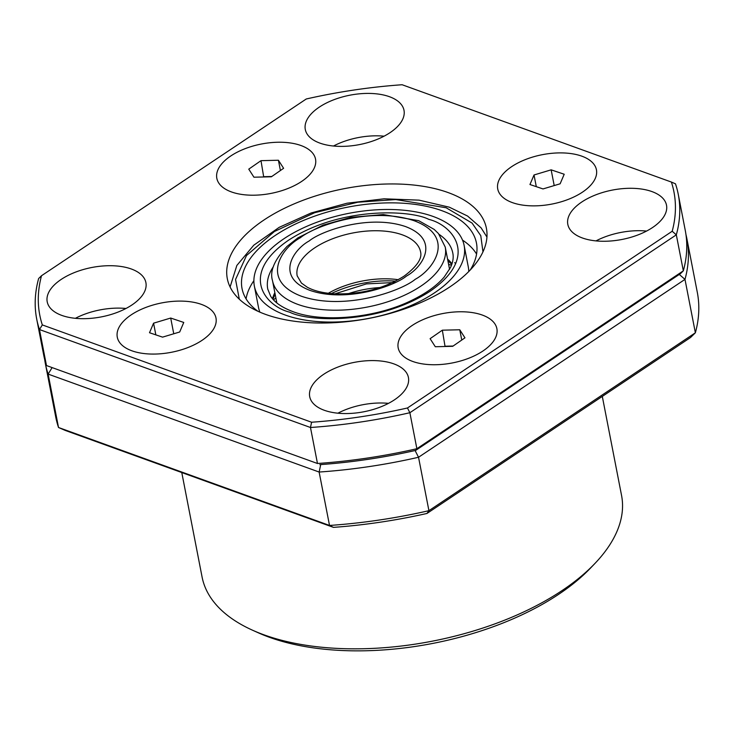 <?xml version="1.0" encoding="UTF-8"?>
<svg xmlns="http://www.w3.org/2000/svg" width="734" height="734" viewBox="0 0 734 734"><rect width="100%" height="100%" fill="white"/><g stroke="black" fill="none" stroke-linecap="round" stroke-linejoin="round"><path stroke-width="1.1" d="M181.775 472.549L202.079 577.007A213.667 106.916 -11 0 0 252.441 630.167A213.667 106.916 -11 0 0 562.088 590.549A213.667 106.916 -11 0 0 594.779 563.62A213.667 106.916 -11 0 0 621.56 495.468L602.302 396.415M252.441 630.167L258.166 632.745A207.383 103.769 -11 0 0 558.702 594.292A207.383 103.769 -11 0 0 590.43 568.162L594.779 563.62M51.986 367.835L48.132 374.092L319.134 472.045L320.721 464.585M44.646 359.293A326.786 163.517 -11 0 0 45.361 363.587A326.786 163.517 -11 0 0 48.132 374.092L58.518 427.5L329.52 525.452L319.134 472.045A326.786 163.517 -11 0 0 418.536 457.264L415.095 450.529M45.361 363.587L55.738 417.004A326.786 163.517 -11 0 0 58.518 427.5L65.344 430.463L333.456 527.37L329.52 525.452A326.786 163.517 -11 0 0 428.922 510.671L418.536 457.264L684.987 279.388L679.289 274.433M333.456 527.37A320.501 160.37 -11 0 0 426.959 513.461L428.922 510.671L695.364 332.796L684.987 279.388A326.786 163.517 -11 0 0 686.914 238.88A326.786 163.517 -11 0 0 685.978 234.632M426.959 513.461L690.566 337.493L695.364 332.796A326.786 163.517 -11 0 0 697.3 292.297L686.914 238.88M412.178 325.474A50.279 25.158 169 0 1 477.458 313.601A50.279 25.158 169 0 1 490.578 344.696A50.279 25.158 169 0 1 482.889 351.036A50.279 25.158 169 0 1 410.031 360.357A50.279 25.158 169 0 1 412.178 325.474A50.279 25.158 -11 0 0 410.031 360.357A50.279 25.158 -11 0 0 482.889 351.036A50.279 25.158 -11 0 0 490.578 344.696A50.279 25.158 -11 0 0 477.458 313.601A50.279 25.158 -11 0 0 412.178 325.474M459.759 329.768L442.336 330.19L430.106 338.677L435.299 346.732L452.722 346.31L464.952 337.833L459.759 329.768L461.759 340.044M442.336 330.19L445.052 346.494M453.126 346.035L445.455 346.219M511.726 166.609A50.279 25.158 169 0 1 577.016 154.727A50.279 25.158 169 0 1 590.127 185.83A50.279 25.158 169 0 1 582.438 192.161A50.279 25.158 169 0 1 509.579 201.483A50.279 25.158 169 0 1 511.726 166.609A50.279 25.158 -11 0 0 509.579 201.483A50.279 25.158 -11 0 0 582.438 192.161A50.279 25.158 -11 0 0 590.127 185.83A50.279 25.158 -11 0 0 577.016 154.727A50.279 25.158 -11 0 0 511.726 166.609M534.022 174.976L529.957 184.528L543.013 188.932L560.134 183.794L564.207 174.242L551.151 169.838L534.022 174.976L536.297 186.665M551.151 169.838L554.207 185.574M448.593 264.359A121.917 61.005 169 0 1 451.493 265.258M273.525 299.857A121.917 61.005 169 0 1 275.874 297.931M131.276 314.813A50.279 25.158 169 0 1 196.565 302.931A50.279 25.158 169 0 1 209.676 334.034A50.279 25.158 169 0 1 201.988 340.365A50.279 25.158 169 0 1 129.129 349.687A50.279 25.158 169 0 1 131.276 314.813A50.279 25.158 -11 0 0 129.129 349.687A50.279 25.158 -11 0 0 201.988 340.365A50.279 25.158 -11 0 0 209.676 334.034A50.279 25.158 -11 0 0 196.565 302.931A50.279 25.158 -11 0 0 131.276 314.813M179.692 331.997L183.757 322.446L170.701 318.042L153.571 323.18L149.507 332.731L162.563 337.135L179.692 331.997M173.756 333.777L170.701 318.042M153.571 323.18L155.847 334.869M230.825 155.938A50.279 25.158 169 0 1 296.114 144.066A50.279 25.158 169 0 1 309.234 175.16A50.279 25.158 169 0 1 301.536 181.5A50.279 25.158 169 0 1 228.687 190.822A50.279 25.158 169 0 1 230.825 155.938A50.279 25.158 -11 0 0 228.687 190.822A50.279 25.158 -11 0 0 301.536 181.5A50.279 25.158 -11 0 0 309.234 175.16A50.279 25.158 -11 0 0 296.114 144.066A50.279 25.158 -11 0 0 230.825 155.938M253.946 177.206L271.378 176.784L283.608 168.297L278.415 160.241L260.992 160.663L248.762 169.141L253.946 177.206M260.992 160.663L263.699 176.967M271.782 176.499L264.112 176.683M278.415 160.241L280.416 170.508M331.309 293.6A69.124 34.59 169 0 1 395.571 281.104M328.309 293.279A62.84 31.443 169 0 1 398.232 279.691M470.219 270.02A119.403 59.748 -11 0 0 476.449 242.991A119.403 59.748 -11 0 0 398.516 202.997A119.403 59.748 -11 0 0 275.268 235.421A119.403 59.748 -11 0 0 242.037 288.554A119.403 59.748 -11 0 0 257.946 311.28M253.881 280.672A119.403 59.748 -11 0 0 246.073 298.857M468.76 271.525A106.834 53.454 -11 0 0 468.264 266.754L464.117 245.385A106.834 53.454 169 0 1 434.381 292.93A106.834 53.454 169 0 1 324.107 321.942A106.834 53.454 169 0 1 254.377 286.159A106.834 53.454 169 0 1 284.113 238.614A106.834 53.454 169 0 1 394.378 209.603A106.834 53.454 169 0 1 464.117 245.385M476.568 254.056A119.403 59.748 -11 0 0 462.521 240.119M254.377 286.159L258.524 307.518A106.834 53.454 -11 0 0 259.864 312.133M264.047 219.943A131.973 66.032 -11 0 0 227.311 278.672A131.973 66.032 -11 0 0 313.455 322.877A131.973 66.032 -11 0 0 449.667 287.031A131.973 66.032 -11 0 0 486.403 228.302A131.973 66.032 -11 0 0 400.259 184.096A131.973 66.032 -11 0 0 264.047 219.943M61.197 279.415A50.279 25.158 -11 0 0 47.205 301.784A50.279 25.158 -11 0 0 80.015 318.629A50.279 25.158 -11 0 0 131.909 304.977A50.279 25.158 -11 0 0 145.901 282.599A50.279 25.158 -11 0 0 113.091 265.763A50.279 25.158 -11 0 0 61.197 279.415M581.805 201.997A50.279 25.158 -11 0 0 567.813 224.375A50.279 25.158 -11 0 0 600.623 241.211A50.279 25.158 -11 0 0 652.517 227.558A50.279 25.158 -11 0 0 666.509 205.19A50.279 25.158 -11 0 0 633.699 188.344A50.279 25.158 -11 0 0 581.805 201.997M319.299 107.118A50.279 25.158 -11 0 0 305.298 129.496A50.279 25.158 -11 0 0 338.117 146.332A50.279 25.158 -11 0 0 390.011 132.68A50.279 25.158 -11 0 0 404.003 110.311A50.279 25.158 -11 0 0 371.184 93.466A50.279 25.158 -11 0 0 319.299 107.118M323.703 374.294A50.279 25.158 -11 0 0 309.711 396.663A50.279 25.158 -11 0 0 342.53 413.508A50.279 25.158 -11 0 0 394.415 399.856A50.279 25.158 -11 0 0 408.416 377.478A50.279 25.158 -11 0 0 375.597 360.642A50.279 25.158 -11 0 0 323.703 374.294M407.453 407.985A323.015 161.627 169 0 1 311.592 422.233L42.324 324.914A323.015 161.627 169 0 1 41.517 275.718L306.262 98.989A323.015 161.627 169 0 1 402.122 84.74L671.39 182.06A323.015 161.627 169 0 1 672.197 231.256L407.453 407.985L409.875 412.719L676.326 234.843L672.197 231.256M42.324 324.914L39.471 329.548L310.482 427.5L311.592 422.233M41.517 275.718L38.636 278.535A326.786 163.517 -11 0 0 36.7 319.042A326.786 163.517 -11 0 0 39.471 329.548L46.471 365.55L317.473 463.493L310.482 427.5A326.786 163.517 -11 0 0 409.875 412.719L416.875 448.713L683.326 270.846L676.326 234.843A326.786 163.517 -11 0 0 678.262 194.336A326.786 163.517 -11 0 0 675.482 183.83L671.39 182.06M125.964 308.482A50.279 25.158 -11 0 0 75.382 318.317M646.581 231.063A50.279 25.158 -11 0 0 595.99 240.899M384.065 136.185A50.279 25.158 -11 0 0 333.484 146.02M388.479 403.361A50.279 25.158 -11 0 0 337.888 413.196M36.7 319.042L43.701 355.045A326.786 163.517 -11 0 0 46.471 365.55L317.473 463.493A326.786 163.517 -11 0 0 416.875 448.713L415.701 450.392L680.446 273.663L683.326 270.846A326.786 163.517 -11 0 0 685.253 230.338L678.262 194.336M319.841 464.65A323.015 161.627 -11 0 0 415.701 450.392M420.747 286.214A87.979 44.022 169 0 1 329.933 310.106A87.979 44.022 169 0 1 272.507 280.636C269.571 271.231 274.443 259.799 287.104 246.349L297.931 237.853L323.079 225.136L350.852 217.365L383.322 214.539L418.683 220.668L434.207 229.43L438.464 233.577L445.235 247.064A87.979 44.022 169 0 1 420.747 286.214M415.288 279.269C401.076 291.141 344.641 311.069 301.344 296.215C259.588 280.333 281.544 247.936 300.38 237.743C314.592 225.879 371.028 205.942 414.325 220.796C456.08 236.678 434.124 269.075 415.288 279.269M309.216 240.936C293.279 249.56 274.7 276.975 310.032 290.416C346.668 302.986 394.424 286.122 406.452 276.076C422.38 267.451 440.96 240.036 405.636 226.604C369 214.025 321.244 230.898 309.216 240.936M297.178 275.837A62.84 31.443 169 0 1 314.675 247.872A62.84 31.443 169 0 1 379.542 230.806A62.84 31.443 169 0 1 420.564 251.854C422.344 258.57 416.82 266.681 403.994 276.195C383.799 288.765 360.477 294.637 334.034 293.802C322.804 293.031 313.858 290.82 307.17 287.159L301.435 283.058L297.178 275.837M274.837 292.646A94.264 47.169 -11 0 0 272.488 298.683M239.312 299.206L235.55 279.471L246.514 255.524L274.433 231.504L314.638 212.713L357.752 202.226L395.736 199.565L446.153 207.759L472.09 223.09L480.779 235.678L482.963 251.845M428.766 219.356C410.884 210.016 340.952 206.208 288.535 240.211C238.036 274.911 266.24 306.573 289.719 312.179C307.61 321.529 377.533 325.336 429.959 291.325C480.449 256.625 452.245 224.971 428.766 219.356M439.171 234.421A94.264 47.169 169 0 1 452.814 253.129C453.713 257.432 452.961 262.203 450.557 267.451L444.18 277.067C436.758 285.737 425.784 293.572 411.279 300.573C375.313 318.272 322.382 322.951 292.894 311.611C281.911 307.473 274.507 302.335 270.672 296.224L267.754 289.095A94.264 47.169 169 0 1 273.387 266.644M454.667 262.644L455.722 263.644M452.016 263.79A94.264 47.169 -11 0 0 447.566 259.065M348.173 293.728A62.84 31.443 169 0 1 379.992 287.544M395.167 282.462L366.404 283.902L332.19 294.701M449.575 269.378L445.235 247.064M276.846 302.949L272.507 280.636M275.149 294.215L272.91 299.178M230.091 286.976L236.843 265.469L253.762 245.211L279.204 227.329L311.17 212.97L347.09 203.208L384.056 198.804L419.059 200.153L449.327 207.19L467.604 216.062L481.091 227.843L486.936 237.045M447.878 260.634L451.805 264.405"/></g></svg>
